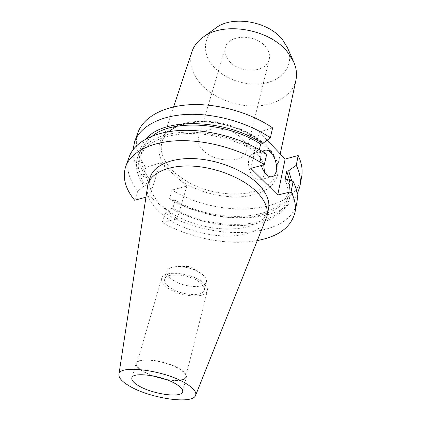 <?xml version="1.0" encoding="UTF-8"?>
<svg xmlns="http://www.w3.org/2000/svg" width="421" height="421" viewBox="0 0 421 421"><rect width="100%" height="100%" fill="white"/><g stroke="black" fill="none" stroke-linecap="round" stroke-linejoin="round"><path stroke-width="0.32" stroke-dasharray="2.1 1.58" d="M301.636 176.962C294.616 215.031 218.115 218.836 172.21 190.05L186.84 186.035L166.795 168.389L169.016 166.542C162.027 157.943 159.759 149.481 162.206 141.156C166.158 128.958 183.456 120.459 206.011 121.259C228.54 122.043 253.4 132.352 266.351 145.966C274.713 155.033 278.044 163.764 276.344 172.163C271.282 199.001 214.257 201.012 182.556 178.536L175.025 173.052L169.016 166.542M263.741 164.832C262.736 161.227 261.173 158.317 259.062 156.102C256.91 153.97 254.805 153.186 252.758 153.76C246.501 155.112 247.327 171.526 254.058 177.583C256.136 179.556 258.141 180.293 260.073 179.788C262.572 178.92 264.041 176.431 264.483 172.326M265.572 46.715C268.972 50.915 270.187 55.14 269.219 59.398C266.546 72.97 239.917 73.901 229.413 61.266C225.514 56.814 224.183 52.225 225.414 47.494C228.208 34.406 255.494 33.591 265.572 46.715M242.207 138.793C246.08 142.877 247.58 146.882 246.695 150.813C244.317 163.343 215.541 162.99 203.58 150.771C199.144 146.45 197.475 142.103 198.58 137.741C200.954 125.6 230.671 126.026 242.207 138.793M295.947 80.069C292.648 95.083 276.134 105.15 256.447 105.997C236.723 106.818 215.068 98.703 202.169 85.442C192.05 74.728 188.624 63.513 191.902 51.799M287.617 48.036C294.242 63.745 284.017 78.795 266.377 82.863C248.774 87.047 226.335 80.406 214.226 67.381C202.512 55.151 202.148 37.948 215.294 28.386M202.075 274.197C205.485 276.934 206.927 279.481 206.406 281.844C205.153 289.253 182.019 287.359 171.752 279.244C168.005 276.397 166.427 273.697 167.026 271.145C168.2 267.988 172.294 266.456 179.309 266.546C185.956 266.882 192.234 268.587 198.138 271.661L202.075 274.197M199.943 282.444C203.385 285.154 204.853 287.675 204.343 290.001C203.117 297.284 179.856 295.279 169.489 287.227C165.7 284.401 164.095 281.733 164.679 279.223C165.774 272.055 189.787 274.103 199.943 282.444M202.322 282.065C206.253 285.18 207.932 288.064 207.348 290.722C205.932 299.115 179.23 296.81 167.284 287.575C162.895 284.317 161.043 281.233 161.722 278.323C162.964 270.093 190.66 272.45 202.322 282.065M152.834 375.874L143.303 371.454C138.446 368.486 136.267 365.833 136.762 363.497C137.441 356.824 166.916 360.676 179.899 369.38C184.261 372.206 186.219 374.679 185.777 376.816C183.966 380.405 177.257 381.252 165.653 379.358M151.713 375.669L142.856 371.48C137.867 368.433 135.63 365.712 136.136 363.312C136.83 356.466 167.079 360.418 180.388 369.349C184.856 372.248 186.861 374.785 186.408 376.969C184.672 380.542 178.109 381.468 166.727 379.747M266.056 219.236C256.636 244.406 191.676 239.917 162.196 214.442C151.344 205.485 146.366 196.323 147.261 186.961M268.493 209.053C263.23 237.249 194.755 234.413 164.332 207.564C152.286 197.428 147.613 187.224 150.313 176.941M296.868 202.354C290.016 239.239 212.216 241.749 165.085 213.221L162.243 222.472L177.146 218.925L149.592 196.165L145.708 197.228M257.541 240.512C228.824 245.98 190.371 238.496 162.243 222.472M165.085 213.221L171.358 208.574L172.847 208.2L175.22 200.343L173.736 200.728L169.51 198.838C212.352 224.982 281.365 225.177 297.163 194.286M286.927 179.43C296.979 200.749 282.37 218.441 256.794 223.73C231.103 229.056 196.939 222.82 171.358 208.574M285.001 179.92C287.89 186.182 288.79 192.076 287.696 197.612C281.728 229.534 214.763 232.708 172.847 208.2M289.537 180.262L289.374 189.082C283.349 221.357 216.768 224.914 175.22 200.343M291.753 180.972C293.926 199.707 276.708 213.368 252.163 216.778C227.487 220.141 196.991 213.805 173.736 200.728M172.21 190.05L169.51 198.838M134.673 200.259L137.862 190.876C128.6 179.283 125.721 167.926 129.226 156.807M133.057 149.702C132.778 158.643 136.025 167.516 142.808 176.304L146.924 178.036L148.408 177.594L145.75 185.561L144.261 185.987C130.036 167.137 134.983 145.487 161.28 136.299C187.366 126.989 231.829 133.899 260.541 152.376L266.688 154.133M144.261 185.987L137.862 190.876M145.75 185.561C138.746 175.894 136.672 166.49 139.54 157.359C144.882 143.687 160.001 135.783 184.893 133.652C208.863 132.404 237.976 140.014 258.594 152.939L260.541 152.376M259.368 149.639L258.594 152.939M148.408 177.594C141.503 167.863 139.504 158.385 142.403 149.15C144.145 144.156 147.518 139.746 152.534 135.92M146.924 178.036C136.672 163.716 136.478 150.618 146.34 138.735M182.556 178.536L180.862 180.772C202.606 195.228 235.339 201.001 257.189 193.823C279.144 186.835 285.959 166.258 267.777 147.182C249.906 128.016 209.747 116.649 183.903 123.495C157.859 130.105 152.107 151.06 166.795 168.389L160.49 162.838L145.834 167.405C136.941 155.596 134.32 143.956 137.962 132.494M272.619 127.879L259.441 131.989L267.198 140.161M142.808 176.304L145.834 167.405M149.592 196.165L160.49 162.838M186.84 186.035L177.146 218.925M250.763 168.395L259.441 131.989M262.741 151.623C260.341 154.744 259.878 159.364 261.362 165.485M173.594 106.881L162.206 141.156C165.763 129.789 182.756 121.185 205.622 122.058C228.392 122.885 253.626 133.399 266.535 146.982C271.819 152.618 275.06 158.18 276.255 163.664L276.344 172.163L280.233 153.897M260.073 179.788L271.95 176.709M246.695 150.813L269.219 59.398M204.343 290.001L206.406 281.844M185.777 376.816L207.348 290.722M182.714 391.735L186.408 376.969M287.696 197.612L289.374 189.082M139.54 157.359L142.403 149.15M131.852 377.916L136.136 363.312M136.762 363.497L161.722 278.323M164.679 279.223L167.026 271.145M198.138 271.661L189.429 266.509L179.309 266.546M198.58 137.741L225.414 47.494M252.758 153.76L264.756 150.281"/><path stroke-width="0.63" d="M261.362 165.485C262.43 169.205 264.035 172.173 266.183 174.389C268.251 176.399 270.245 177.157 272.155 176.657C278.428 175.341 277.571 159.027 271.003 152.697C268.861 150.523 266.777 149.718 264.756 150.281L262.741 151.623M264.483 172.326L263.741 164.832M173.594 106.881L191.902 51.799C193.813 46.089 197.586 41.2 203.222 37.137C223.751 21.055 270.114 29.128 287.711 52.341L293.6 61.698C296.41 68.049 297.189 74.175 295.947 80.069L280.233 153.897M215.294 28.386L215.878 27.96C232.487 15.067 268.619 21.334 282.623 39.853L287.617 48.036M165.653 379.358L152.834 375.874M166.727 379.747L151.713 375.669M176.541 384.362C181.083 387.199 183.146 389.657 182.714 391.735C181.793 398.345 152.56 394.235 138.751 385.831C133.678 382.842 131.378 380.205 131.852 377.916C132.431 371.38 162.99 375.611 176.541 384.362M129.7 386.183C122.285 381.889 118.685 378.016 118.901 374.569C118.106 364.091 165.874 370.285 186.714 383.968C193.765 388.457 196.723 392.272 195.581 395.403C192.629 404.749 150.144 398.429 129.7 386.183M118.901 374.569L147.95 184.045C151.671 172.526 169.342 164.806 192.786 166.116C216.199 167.411 242.301 177.883 256.031 191.192C264.904 200.043 268.535 208.437 266.935 216.373L195.581 395.403M147.95 184.045L150.313 176.941C154.075 165.306 171.684 157.449 194.981 158.675C218.252 159.875 244.143 170.326 257.741 183.688C266.53 192.581 270.114 201.033 268.493 209.053L266.935 216.373M294.963 212.526C296.184 206.085 294.889 199.18 291.09 191.813L293.116 181.414C296.858 188.845 298.105 195.823 296.868 202.354L294.963 212.526C291.143 227.124 278.67 236.455 257.541 240.512M293.116 181.414L286.927 179.43L285.001 179.92L286.764 171.236L289.537 180.262M286.764 171.236L288.674 170.737L291.753 180.972M288.674 170.737L296.258 165.306C299.899 172.831 301.094 179.92 299.831 186.577L297.163 194.286M296.258 165.306L298.173 155.491C301.757 163.069 302.91 170.226 301.636 176.962L299.831 186.577M145.708 197.228L134.673 200.259C125.263 188.761 122.279 177.52 125.721 166.548C130.81 152.213 150.65 141.556 178.851 140.693C207.016 139.856 241.059 149.423 264.304 164.679L266.688 154.133C243.722 138.846 210.047 129.373 182.109 130.378C154.144 131.405 134.378 142.282 129.226 156.807L125.721 166.548M291.09 191.813L277.702 194.997L250.763 168.395L264.304 164.679M152.534 135.92C172.899 118.848 227.403 122.164 260.652 144.145L259.368 149.639M146.34 138.735C163.611 117.28 225.577 118.569 262.588 143.566L260.652 144.145M133.057 149.702L134.652 141.703C139.914 126.889 159.554 115.686 187.156 114.412C214.726 113.165 247.843 122.49 270.377 137.809L262.588 143.566M134.652 141.703L137.962 132.494C143.287 117.512 162.848 106.118 190.224 104.697C217.573 103.303 250.348 112.539 272.619 127.879L270.377 137.809M267.198 140.161L285.138 159.07L277.702 194.997M298.173 155.491L285.138 159.07M215.878 27.96L203.222 37.137M287.327 47.373L293.6 61.698"/></g></svg>

